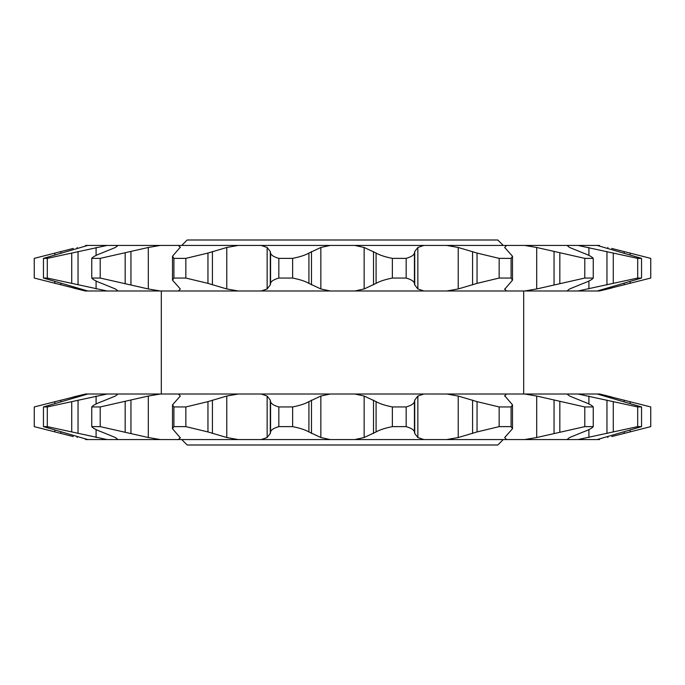 <?xml version="1.0" encoding="UTF-8"?>
<svg xmlns="http://www.w3.org/2000/svg" width="685" height="685" viewBox="0 0 685 685"><rect width="100%" height="100%" fill="white"/><g stroke="black" fill="none" stroke-linecap="round" stroke-linejoin="round"><path stroke-width="1.03" d="M73.269 287.991L85.265 290.988L87.791 290.988L43.455 278.05L47.299 278.05L107.023 290.988L117.983 290.988L115.388 288.959L101.654 283.367C96.157 281.312 92.852 279.54 91.747 278.05L100.207 278.05L148.311 288.959L160.316 290.988L178.485 290.988L180.309 288.959L172.5 280.156L173.904 278.05L185.849 278.05L207.957 283.367L226.769 288.959L238.217 290.988L261.148 290.988L267.141 288.959L270.284 284.874L270.575 283.367C270.995 281.312 273.752 279.54 278.829 278.05L292.641 278.05C299.936 279.523 305.356 281.295 308.918 283.367L320.854 288.959L330.204 290.988L354.796 290.988L364.146 288.959L376.082 283.367C379.584 281.312 385.013 279.54 392.359 278.05L406.171 278.05C411.223 279.523 413.971 281.295 414.425 283.367L414.716 284.874L417.859 288.959L423.852 290.988L446.783 290.988L458.231 288.959L477.043 283.367L499.151 278.05L511.096 278.05L512.5 280.156L504.622 289.327M73.269 248.432L34.25 258.373L34.25 278.05L85.522 290.988M87.791 290.988L107.023 290.988M117.983 290.988L160.316 290.988M178.485 290.988L238.217 290.988M261.148 290.988L330.204 290.988M354.796 290.988L423.852 290.988M446.783 290.988L524.684 290.988L536.689 288.959L584.793 278.05L593.253 278.05C592.183 279.523 588.877 281.295 583.346 283.367L569.612 288.959L567.017 290.988L577.977 290.988L637.701 278.05L641.545 278.05L597.209 290.988L599.478 290.988L650.75 278.05L650.75 258.373L611.731 248.432M504.691 288.959L506.515 290.988M524.684 290.988L567.017 290.988M577.977 290.988L597.209 290.988M599.478 290.988L611.731 287.991M43.455 278.05L43.455 258.373L47.299 258.373L47.299 278.05M91.747 278.05L91.747 258.373L100.207 258.373L100.207 278.05M173.904 278.05L173.904 258.373L185.849 258.373L185.849 278.05M278.829 278.05L278.829 258.373L292.641 258.373L292.641 278.05M392.359 278.05L392.359 258.373L406.171 258.373L406.171 278.05M499.151 278.05L499.151 258.373L511.096 258.373L511.096 278.05M584.793 278.05L584.793 258.373L593.253 258.373L593.253 278.05M637.701 278.05L637.701 258.373L641.545 258.373L641.545 278.05M43.455 258.373L87.791 245.435L107.023 245.435L47.299 258.373M91.747 258.373C92.817 256.901 96.123 255.128 101.654 253.065L115.388 247.473L117.983 245.435L160.316 245.435L148.311 247.473L100.207 258.373M117.983 245.444L107.023 245.435M173.904 258.373L172.5 256.267L180.378 247.097M180.309 247.473L178.485 245.435L238.217 245.435L226.769 247.473L207.957 253.065L185.849 258.373M278.829 258.373C273.777 256.901 271.029 255.128 270.575 253.065L270.284 251.549L267.141 247.473L261.148 245.435L330.204 245.435L320.854 247.473L308.918 253.065C305.416 255.111 299.987 256.884 292.641 258.373M392.359 258.373C385.064 256.901 379.644 255.128 376.082 253.065L364.146 247.473L354.796 245.435L423.852 245.435L417.859 247.473L414.716 251.549L414.425 253.065C414.005 255.111 411.248 256.884 406.171 258.373M499.151 258.373L477.043 253.065L458.231 247.473L446.783 245.435L506.515 245.435L504.691 247.473L512.5 256.267L511.096 258.373M584.793 258.373L536.689 247.473L524.684 245.435L567.017 245.435L569.612 247.473L583.346 253.065C588.843 255.111 592.148 256.884 593.253 258.373M637.701 258.373L577.977 245.435L597.209 245.435L641.545 258.373M85.522 245.435L87.791 245.435M160.316 245.435L178.485 245.435M238.217 245.435L261.148 245.435M330.204 245.435L354.796 245.435M423.852 245.435L446.783 245.435M506.515 245.435L524.684 245.435M567.017 245.435L577.977 245.435M597.209 245.435L599.478 245.435M523.691 290.988L523.691 394.012M503.244 245.435L497.807 239.998L187.193 239.998L181.756 245.435M73.269 436.568L34.25 426.627L34.25 406.95L85.522 394.012L599.735 394.012L611.731 397.009M73.269 397.009L85.522 394.012M87.791 394.012L43.455 406.95L47.299 406.95L107.023 394.012M117.983 394.012L115.388 396.041L101.654 401.633C96.157 403.688 92.852 405.46 91.747 406.95L100.207 406.95L148.311 396.041L160.316 394.012M178.485 394.012L180.309 396.041L172.5 404.844L173.904 406.95L185.849 406.95L207.957 401.633L226.769 396.041L238.217 394.012M261.148 394.012L267.141 396.041L270.284 400.126L270.575 401.633C270.995 403.688 273.752 405.46 278.829 406.95L292.641 406.95C299.936 405.477 305.356 403.705 308.918 401.633L320.854 396.041L330.204 394.012M354.796 394.012L364.146 396.041L376.082 401.633C379.584 403.688 385.013 405.46 392.359 406.95L406.171 406.95C411.223 405.477 413.971 403.705 414.425 401.633L414.716 400.126L417.859 396.041L423.852 394.012M446.783 394.012L458.231 396.041L477.043 401.633L499.151 406.95L511.096 406.95L512.5 404.844L504.622 395.673M504.691 396.041L506.515 394.012M524.684 394.012L536.689 396.041L584.793 406.95L593.253 406.95C592.183 405.477 588.877 403.705 583.346 401.633L569.612 396.041L567.017 394.012M577.977 394.012L637.701 406.95L641.545 406.95L597.209 394.012M599.478 394.012L650.75 406.95L650.75 426.627L611.731 436.568M43.455 406.95L43.455 426.627L47.299 426.627L47.299 406.95M91.747 406.95L91.747 426.627L100.207 426.627L100.207 406.95M173.904 406.95L173.904 426.627L185.849 426.627L185.849 406.95M278.829 406.95L278.829 426.627L292.641 426.627L292.641 406.95M392.359 406.95L392.359 426.627L406.171 426.627L406.171 406.95M499.151 406.95L499.151 426.627L511.096 426.627L511.096 406.95M584.793 406.95L584.793 426.627L593.253 426.627L593.253 406.95M637.701 406.95L637.701 426.627L641.545 426.627L641.545 406.95M43.455 426.627L87.791 439.565L107.023 439.565L47.299 426.627M91.747 426.627C92.817 428.099 96.123 429.872 101.654 431.935L115.388 437.527L117.983 439.565L160.316 439.565L148.311 437.527L100.207 426.627M173.904 426.627L172.5 428.733L180.378 437.903M180.309 437.527L178.485 439.565L238.217 439.565L226.769 437.527L207.957 431.935L185.849 426.627M278.829 426.627C273.777 428.099 271.029 429.872 270.575 431.935L270.284 433.451L267.141 437.527L261.148 439.565L330.204 439.565L320.854 437.527L308.918 431.935C305.416 429.889 299.987 428.116 292.641 426.627M392.359 426.627C385.064 428.099 379.644 429.872 376.082 431.935L364.146 437.527L354.796 439.565L423.852 439.565L417.859 437.527L414.716 433.451L414.425 431.935C414.005 429.889 411.248 428.116 406.171 426.627M499.151 426.627L477.043 431.935L458.231 437.527L446.783 439.565L506.515 439.565L504.691 437.527L512.5 428.733L511.096 426.627M584.793 426.627L536.689 437.527L524.684 439.565L567.017 439.565L569.612 437.527L583.346 431.935C588.843 429.889 592.148 428.116 593.253 426.627M637.701 426.627L577.977 439.565L597.209 439.565L641.545 426.627M597.209 439.565L599.478 439.565M567.017 439.565L577.977 439.565M506.515 439.565L524.684 439.565M423.852 439.565L446.783 439.565M330.204 439.565L354.796 439.565M238.217 439.565L261.148 439.565M160.316 439.565L178.485 439.565M107.023 439.565L117.983 439.565M85.522 439.565L87.791 439.565M503.244 439.565L497.807 445.002L187.193 445.002L181.756 439.565M607.86 247.473L607.86 248.612M607.86 287.811L607.86 288.959M624.155 251.549L624.155 253.116M624.155 283.307L624.155 284.874M630.149 253.065L630.149 254.794M630.149 281.629L630.149 283.367M588.912 247.473L588.912 255.402M588.912 281.021L588.912 288.959M606.961 251.549L606.961 284.874M613.28 253.065L613.28 283.367M536.689 247.473L536.689 288.959M554.054 251.549L554.054 284.874M559.833 253.065L559.833 283.367M414.425 253.065L414.425 283.367M414.716 251.549L414.716 284.874M417.859 247.473L417.859 288.959M458.231 247.473L458.231 288.959M472.573 251.549L472.573 284.874M477.043 253.065L477.043 283.367M308.918 253.065L308.918 283.367M311.478 251.549L311.478 284.874M320.854 247.473L320.854 288.959M364.146 247.473L364.146 288.959M373.522 251.549L373.522 284.874M376.082 253.065L376.082 283.367M207.957 253.065L207.957 283.367M212.427 251.549L212.427 284.874M226.769 247.473L226.769 288.959M267.141 247.473L267.141 288.959M270.284 251.549L270.284 284.874M270.575 253.065L270.575 283.367M125.167 253.065L125.167 283.367M130.946 251.549L130.946 284.874M148.311 247.473L148.311 288.959M71.719 253.065L71.719 283.367M78.039 251.549L78.039 284.874M96.088 247.473L96.088 255.402M96.088 281.021L96.088 288.959M54.851 253.065L54.851 254.794M54.851 281.629L54.851 283.367M60.845 251.549L60.845 253.116M60.845 283.307L60.845 284.874M77.14 247.473L77.14 248.612M77.14 287.811L77.14 288.959M607.86 437.527L607.86 436.388M607.86 397.189L607.86 396.041M624.155 433.451L624.155 431.884M624.155 401.693L624.155 400.126M630.149 431.935L630.149 430.206M630.149 403.371L630.149 401.633M588.912 437.527L588.912 429.598M588.912 403.979L588.912 396.041M606.961 433.451L606.961 400.126M613.28 431.935L613.28 401.633M536.689 437.527L536.689 396.041M554.054 433.451L554.054 400.126M559.833 431.935L559.833 401.633M414.425 431.935L414.425 401.633M414.716 433.451L414.716 400.126M417.859 437.527L417.859 396.041M458.231 437.527L458.231 396.041M472.573 433.451L472.573 400.126M477.043 431.935L477.043 401.633M308.918 431.935L308.918 401.633M311.478 433.451L311.478 400.126M320.854 437.527L320.854 396.041M364.146 437.527L364.146 396.041M373.522 433.451L373.522 400.126M376.082 431.935L376.082 401.633M207.957 431.935L207.957 401.633M212.427 433.451L212.427 400.126M226.769 437.527L226.769 396.041M267.141 437.527L267.141 396.041M270.284 433.451L270.284 400.126M270.575 431.935L270.575 401.633M125.167 431.935L125.167 401.633M130.946 433.451L130.946 400.126M148.311 437.527L148.311 396.041M71.719 431.935L71.719 401.633M78.039 433.451L78.039 400.126M96.088 437.527L96.088 429.598M96.088 403.979L96.088 396.041M54.851 431.935L54.851 430.206M54.851 403.371L54.851 401.633M60.845 433.451L60.845 431.884M60.845 401.693L60.845 400.126M77.14 437.527L77.14 436.388M77.14 397.189L77.14 396.041M512.5 256.267L512.5 280.156M172.5 256.267L172.5 280.156M161.309 290.988L161.309 394.012M512.5 428.733L512.5 404.844M172.5 428.733L172.5 404.844"/></g></svg>
